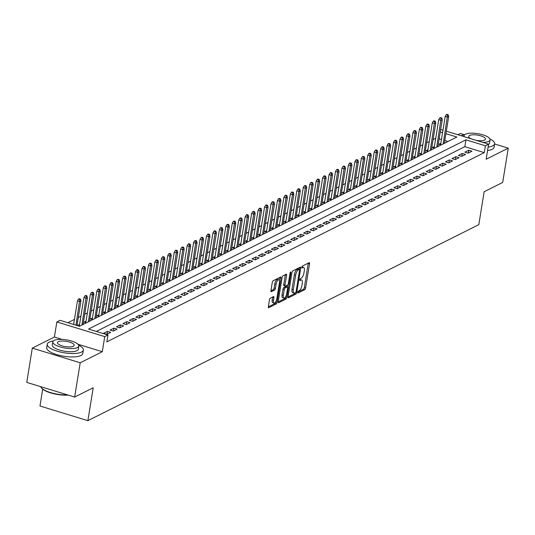 <?xml version="1.0" encoding="UTF-8"?>
<svg xmlns="http://www.w3.org/2000/svg" width="535" height="535" viewBox="0 0 535 535"><rect width="100%" height="100%" fill="white"/><g stroke="black" fill="none" stroke-linecap="round" stroke-linejoin="round"><path stroke-width="0.8" d="M297.748 292.291A1.003 0.381 107 0 0 297.895 293.033A1.003 0.381 107 0 0 298.042 293.013L304.769 289.642A1.438 0.548 107 0 0 305.619 287.977L309.544 263.748A1.438 0.548 107 0 0 309.33 262.692A1.438 0.548 107 0 0 309.13 262.718L302.402 266.096A1.003 0.381 107 0 0 301.8 267.259A1.003 0.381 107 0 0 301.954 268.002A1.003 0.381 107 0 0 302.094 267.981L302.964 267.54A4.594 1.745 107 0 1 303.612 267.453A4.594 1.745 107 0 1 304.295 270.83L303.967 272.85A4.594 1.745 107 0 1 301.245 278.173L300.369 278.615A1.003 0.381 107 0 0 299.774 279.778A1.003 0.381 107 0 0 299.928 280.514A1.003 0.381 107 0 0 300.068 280.494L300.938 280.059A4.594 1.745 107 0 1 301.586 279.972A4.594 1.745 107 0 1 302.268 283.349L301.941 285.369A4.594 1.745 107 0 1 299.212 290.692L298.343 291.127A1.003 0.381 107 0 0 297.748 292.291M270.302 298.202A1.438 0.548 107 0 0 269.453 299.867L268.349 306.662A1.438 0.548 107 0 0 268.563 307.719A1.438 0.548 107 0 0 268.771 307.692L276.241 303.94A1.438 0.548 107 0 0 277.09 302.282L281.015 278.053A1.438 0.548 107 0 0 280.801 276.996A1.438 0.548 107 0 0 280.601 277.023L273.131 280.775A1.438 0.548 107 0 0 272.275 282.433L270.944 290.645A1.438 0.548 107 0 0 271.158 291.702A1.438 0.548 107 0 0 271.359 291.675L274.562 290.07A1.438 0.548 107 0 0 275.411 288.405L276.073 284.332A3.845 1.458 107 0 1 278.889 279.812A3.845 1.458 107 0 1 279.457 282.634L276.876 298.584A3.845 1.458 107 0 1 274.054 303.111A3.845 1.458 107 0 1 273.485 300.282L273.92 297.627A1.438 0.548 107 0 0 273.706 296.571A1.438 0.548 107 0 0 273.505 296.597L270.302 298.202M74.653 397.064L26.75 382.398L32.301 348.118L80.21 362.784L74.653 397.064L93.204 387.761L87.874 420.67L478.818 224.647L484.148 191.737L502.699 182.435L508.25 148.162L486.154 159.236L488.595 144.156L485.372 145.774L484.262 152.629L106.86 341.858L107.97 335.004L104.746 336.622L56.844 321.956L60.067 320.338L79.488 326.283L456.89 137.054L445.909 133.69M80.21 362.784L102.305 351.702L104.746 336.622M288.044 296.785A1.438 0.548 107 0 0 288.258 297.841A1.438 0.548 107 0 0 288.459 297.814L295.935 294.069A1.438 0.548 107 0 0 296.785 292.404L300.71 268.182A1.438 0.548 107 0 0 300.496 267.125A1.438 0.548 107 0 0 300.296 267.152L292.819 270.897A1.438 0.548 107 0 0 291.97 272.562L288.044 296.785M286.085 299.005L278.615 302.75A1.438 0.548 107 0 1 278.414 302.783A1.438 0.548 107 0 1 278.2 301.727L282.126 277.498A1.438 0.548 107 0 1 282.975 275.833L286.171 274.228A1.438 0.548 107 0 1 286.372 274.201A1.438 0.548 107 0 1 286.586 275.257L284.995 285.081A1.438 0.548 107 0 0 285.209 286.138A1.438 0.548 107 0 0 285.409 286.111L287.536 285.048A1.438 0.548 107 0 0 288.385 283.383L290.044 273.158A1.003 0.381 107 0 1 290.779 271.974A1.003 0.381 107 0 1 290.926 272.71L286.941 297.34A1.438 0.548 107 0 1 286.085 299.005L284.794 298.61L278.173 301.927M508.25 148.162L494.614 143.982M464.574 134.787L460.347 133.496L457.853 134.74M79.568 324.437L77.695 325.38L79.929 326.062M86.021 321.207L84.149 322.144L86.382 322.826M92.475 317.971L90.602 318.907L92.836 319.589M98.921 314.734L97.049 315.677L99.283 316.359M105.375 311.497L103.502 312.44L105.736 313.122M111.828 308.267L109.956 309.203L112.189 309.885M118.275 305.03L116.403 305.966L118.636 306.655M124.729 301.793L122.856 302.736L125.09 303.419M131.182 298.563L129.31 299.5L131.543 300.182M137.629 295.327L135.756 296.263L137.99 296.952M144.082 292.09L142.21 293.033L144.443 293.715M150.536 288.86L148.663 289.796L150.897 290.478M156.982 285.623L155.11 286.559L157.343 287.241M163.436 282.386L161.563 283.329L163.797 284.011M169.889 279.15L168.017 280.093L170.25 280.775M176.336 275.92L174.463 276.856L176.697 277.538M182.789 272.683L180.917 273.619L183.151 274.308M189.243 269.446L187.37 270.389L189.604 271.071M195.69 266.216L193.817 267.152L196.051 267.834M202.143 262.979L200.271 263.915L202.504 264.604M208.596 259.742L206.724 260.685L208.958 261.368M215.043 256.512L213.171 257.449L215.411 258.131M221.497 253.276L219.624 254.212L221.858 254.901M227.95 250.039L226.078 250.982L228.311 251.664M234.404 246.802L232.531 247.745L234.765 248.427M240.85 243.572L238.978 244.508L241.211 245.19M247.304 240.335L245.431 241.272L247.665 241.96M253.757 237.099L251.885 238.042L254.118 238.724M260.204 233.869L258.331 234.805L260.565 235.487M266.657 230.632L264.785 231.568L267.018 232.257M273.111 227.395L271.238 228.338L273.472 229.02M279.558 224.165L277.685 225.101L279.919 225.783M286.011 220.928L284.138 221.864L286.372 222.553M292.464 217.691L290.592 218.634L292.826 219.317M298.911 214.455L297.039 215.398L299.272 216.08M305.365 211.225L303.492 212.161L305.726 212.843M311.818 207.988L309.946 208.924L312.179 209.613M318.265 204.751L316.392 205.694L318.626 206.376M324.718 201.521L322.846 202.457L325.079 203.139M331.172 198.284L329.299 199.221L331.533 199.909M337.618 195.048L335.746 195.991L337.98 196.673M344.072 191.818L342.199 192.754L344.433 193.436M350.525 188.581L348.653 189.517L350.886 190.206M356.972 185.344L355.1 186.287L357.333 186.969M363.425 182.107L361.553 183.05L363.787 183.732M369.879 178.877L368.006 179.813L370.24 180.496M376.326 175.64L374.453 176.577L376.687 177.266M382.779 172.404L380.907 173.347L383.14 174.029M389.233 169.174L387.36 170.11L389.594 170.792M395.679 165.937L393.807 166.873L396.04 167.562M402.133 162.7L400.26 163.643L402.494 164.325M408.586 159.47L406.714 160.406L408.947 161.088M415.033 156.233L413.16 157.17L415.401 157.858M421.486 152.997L419.614 153.94L421.847 154.622M427.94 149.76L426.067 150.703L428.301 151.385M434.387 146.53L432.521 147.466L434.754 148.148M468.098 153.15L471.97 151.211L468.734 150.221L464.861 152.161L468.098 153.15M461.651 156.387L465.517 154.448L462.28 153.451L458.415 155.397L461.651 156.387M455.198 159.617L459.07 157.678L455.833 156.688L451.961 158.627L455.198 159.617M448.745 162.854L452.617 160.915L449.38 159.925L445.508 161.864L448.745 162.854M442.298 166.091L446.163 164.151L442.926 163.155L439.061 165.101L442.298 166.091M435.844 169.327L439.716 167.381L436.48 166.392L432.608 168.331L435.844 169.327M429.391 172.558L433.263 170.618L430.026 169.628L426.154 171.568L429.391 172.558M422.944 175.794L426.81 173.855L423.573 172.865L419.707 174.805L422.944 175.794M416.491 179.031L420.363 177.085L417.126 176.095L413.254 178.035L416.491 179.031M410.037 182.261L413.909 180.322L410.673 179.332L406.801 181.271L410.037 182.261M403.591 185.498L407.456 183.559L404.219 182.569L400.354 184.508L403.591 185.498M397.137 188.735L401.009 186.795L397.772 185.799L393.9 187.745L397.137 188.735M390.684 191.965L394.556 190.025L391.319 189.036L387.447 190.975L390.684 191.965M384.237 195.201L388.102 193.262L384.866 192.272L381 194.212L384.237 195.201M377.784 198.438L381.656 196.499L378.419 195.502L374.547 197.448L377.784 198.438M371.33 201.675L375.202 199.729L371.965 198.739L368.093 200.678L371.33 201.675M364.877 204.905L368.749 202.966L365.512 201.976L361.64 203.915L364.877 204.905M358.43 208.142L362.302 206.202L359.065 205.213L355.193 207.152L358.43 208.142M351.976 211.378L355.849 209.432L352.612 208.443L348.74 210.382L351.976 211.378M345.523 214.609L349.395 212.669L346.158 211.679L342.286 213.619L345.523 214.609M339.076 217.845L342.948 215.906L339.712 214.916L335.84 216.856L339.076 217.845M332.623 221.082L336.495 219.143L333.258 218.146L329.386 220.092L332.623 221.082M326.169 224.312L330.041 222.373L326.805 221.383L322.933 223.322L326.169 224.312M319.723 227.549L323.595 225.609L320.358 224.62L316.486 226.559L319.723 227.549M313.269 230.786L317.141 228.846L313.905 227.85L310.032 229.796L313.269 230.786M306.816 234.022L310.688 232.076L307.451 231.087L303.579 233.026L306.816 234.022M300.369 237.252L304.241 235.313L301.004 234.323L297.132 236.263L300.369 237.252M293.916 240.489L297.788 238.55L294.551 237.56L290.679 239.499L293.916 240.489M287.462 243.726L291.334 241.78L288.097 240.79L284.225 242.729L287.462 243.726M281.015 246.956L284.881 245.017L281.644 244.027L277.779 245.966L281.015 246.956M274.562 250.193L278.434 248.253L275.197 247.264L271.325 249.203L274.562 250.193M268.109 253.429L271.981 251.483L268.744 250.494L264.872 252.44L268.109 253.429M261.662 256.66L265.527 254.72L262.29 253.73L258.425 255.67L261.662 256.66M255.208 259.896L259.08 257.957L255.844 256.967L251.972 258.907L255.208 259.896M248.755 263.133L252.627 261.194L249.39 260.197L245.518 262.143L248.755 263.133M242.308 266.37L246.174 264.424L242.937 263.434L239.071 265.373L242.308 266.37M235.855 269.6L239.727 267.661L236.49 266.671L232.618 268.61L235.855 269.6M229.401 272.837L233.273 270.897L230.037 269.907L226.165 271.847L229.401 272.837M222.955 276.073L226.82 274.127L223.583 273.138L219.718 275.077L222.955 276.073M216.501 279.303L220.373 277.364L217.136 276.374L213.264 278.314L216.501 279.303M210.048 282.54L213.92 280.601L210.683 279.611L206.811 281.55L210.048 282.54M203.601 285.777L207.466 283.831L204.23 282.841L200.364 284.787L203.601 285.777M197.148 289.007L201.02 287.068L197.783 286.078L193.911 288.017L197.148 289.007M190.694 292.244L194.566 290.304L191.329 289.315L187.457 291.254L190.694 292.244M184.247 295.48L188.113 293.541L184.876 292.545L181.011 294.491L184.247 295.48M177.794 298.717L181.666 296.771L178.429 295.781L174.557 297.721L177.794 298.717M171.34 301.947L175.212 300.008L171.976 299.018L168.104 300.958L171.34 301.947M164.894 305.184L168.759 303.245L165.522 302.255L161.65 304.194L164.894 305.184M158.44 308.421L162.312 306.475L159.076 305.485L155.203 307.424L158.44 308.421M151.987 311.651L155.859 309.712L152.622 308.722L148.75 310.661L151.987 311.651M145.533 314.888L149.405 312.948L146.169 311.959L142.297 313.898L145.533 314.888M139.087 318.124L142.959 316.178L139.722 315.189L135.85 317.135L139.087 318.124M132.633 321.354L136.505 319.415L133.268 318.425L129.396 320.365L132.633 321.354M126.18 324.591L130.052 322.652L126.815 321.662L122.943 323.601L126.18 324.591M119.733 327.828L123.605 325.889L120.368 324.892L116.496 326.838L119.733 327.828M113.28 331.058L117.152 329.119L113.915 328.129L110.043 330.068L113.28 331.058M106.826 334.295L110.698 332.355L107.461 331.366L103.589 333.305L106.826 334.295M484.262 152.629L464.841 146.684L96.353 331.446M435.724 138.277L433.096 139.595M429.277 141.514L426.649 142.832M422.824 144.744L420.196 146.062M416.37 147.981L413.742 149.298M409.924 151.218L407.295 152.535M403.47 154.454L400.842 155.772M397.017 157.685L394.389 159.002M390.57 160.921L387.942 162.239M384.117 164.158L381.488 165.475M377.663 167.388L375.035 168.706M371.216 170.625L368.588 171.942M364.763 173.862L362.135 175.179M358.31 177.092L355.681 178.409M351.863 180.328L349.235 181.646M345.409 183.565L342.781 184.883M338.956 186.802L336.328 188.119M332.502 190.032L329.881 191.349M326.056 193.269L323.428 194.586M319.602 196.505L316.974 197.823M313.149 199.736L310.527 201.053M306.702 202.972L304.074 204.29M300.249 206.209L297.62 207.526M293.795 209.439L291.167 210.757M287.349 212.676L284.72 213.993M280.895 215.913L278.267 217.23M274.442 219.149L271.813 220.467M267.995 222.379L265.367 223.697M261.541 225.616L258.913 226.934M255.088 228.853L252.46 230.17M248.641 232.083L246.013 233.4M242.188 235.32L239.56 236.637M235.734 238.556L233.106 239.874M229.288 241.787L226.659 243.104M222.834 245.023L220.206 246.341M216.381 248.26L213.753 249.577M209.934 251.497L207.306 252.814M203.481 254.727L200.852 256.044M197.027 257.964L194.399 259.281M190.58 261.2L187.952 262.518M184.127 264.43L181.499 265.748M177.673 267.667L175.045 268.985M171.227 270.904L168.599 272.221M164.773 274.134L162.145 275.451M158.32 277.371L155.692 278.688M151.873 280.608L149.245 281.925M145.42 283.844L142.791 285.162M138.966 287.074L136.338 288.392M132.513 290.311L129.891 291.628M126.066 293.548L123.438 294.865M119.613 296.778L116.984 298.095M113.159 300.015L110.538 301.332M106.712 303.251L104.084 304.569M100.259 306.481L97.631 307.799M93.806 309.718L91.177 311.036M87.359 312.955L84.731 314.272M80.905 316.192L78.277 317.509M74.452 319.422L67.865 322.725M447.976 141.521L444.799 140.544M441.455 139.521L439.155 138.819M440.84 143.293L438.967 144.229L441.201 144.918M444.438 142.778L445.073 142.979M437.984 146.015L438.62 146.209M431.538 149.252L432.173 149.446M425.084 152.482L425.72 152.682M418.631 155.718L419.266 155.912M412.184 158.955L412.819 159.149M405.731 162.192L406.366 162.386M399.277 165.422L399.912 165.616M392.824 168.659L393.466 168.853M386.377 171.895L387.012 172.089M379.924 175.126L380.559 175.326M373.47 178.362L374.112 178.556M367.023 181.599L367.659 181.793M360.57 184.829L361.205 185.03M354.116 188.066L354.758 188.26M347.67 191.303L348.305 191.497M341.216 194.539L341.852 194.733M334.763 197.769L335.405 197.963M328.316 201.006L328.951 201.2M321.863 204.243L322.498 204.437M315.409 207.473L316.045 207.667M308.962 210.71L309.598 210.904M302.509 213.946L303.144 214.14M296.056 217.177L296.691 217.377M289.609 220.413L290.244 220.607M283.155 223.65L283.791 223.844M276.702 226.887L277.337 227.081M270.255 230.117L270.891 230.311M263.802 233.354L264.437 233.548M257.348 236.59L257.984 236.784M250.902 239.82L251.537 240.014M244.448 243.057L245.083 243.251M237.995 246.294L238.63 246.488M231.548 249.524L232.183 249.725M225.095 252.761L225.73 252.955M218.641 255.998L219.276 256.191M212.194 259.234L212.83 259.428M205.741 262.464L206.376 262.658M199.287 265.701L199.923 265.895M192.834 268.938L193.476 269.132M186.387 272.168L187.023 272.362M179.934 275.405L180.569 275.599M173.48 278.641L174.122 278.835M167.034 281.871L167.669 282.072M160.58 285.108L161.216 285.302M154.127 288.345L154.769 288.539M147.68 291.582L148.315 291.776M141.227 294.812L141.862 295.006M134.773 298.048L135.415 298.242M128.326 301.285L128.962 301.479M121.873 304.515L122.508 304.709M115.42 307.752L116.055 307.946M108.973 310.989L109.608 311.183M102.519 314.219L103.155 314.419M96.066 317.456L96.701 317.65M89.619 320.692L90.254 320.886M83.166 323.929L83.801 324.123M42.693 389.159L39.964 406.005L87.874 420.67M62.174 339.417L54.396 337.037L32.301 348.118M54.396 337.037L56.844 321.956M440.659 129.503L442.967 130.186M485.372 145.774L465.952 139.829L88.549 329.058L107.97 335.004M446.31 131.209L488.595 144.156M442.565 132.667L440.265 131.964M464.841 146.684L465.952 139.829M468.734 150.221L468.272 153.063M462.28 153.451L461.825 156.3M455.833 156.688L455.372 159.53M449.38 159.925L448.918 162.767M442.926 163.155L442.472 166.004M436.48 166.392L436.018 169.241M430.026 169.628L429.565 172.471M423.573 172.865L423.111 175.707M417.126 176.095L416.665 178.944M410.673 179.332L410.211 182.174M404.219 182.569L403.758 185.411M397.772 185.799L397.311 188.648M391.319 189.036L390.858 191.878M384.866 192.272L384.404 195.114M378.419 195.502L377.957 198.351M371.965 198.739L371.504 201.588M365.512 201.976L365.051 204.818M359.065 205.213L358.604 208.055M352.612 208.443L352.15 211.292M346.158 211.679L345.697 214.522M339.712 214.916L339.25 217.758M333.258 218.146L332.797 220.995M326.805 221.383L326.343 224.225M320.358 224.62L319.897 227.462M313.905 227.85L313.443 230.699M307.451 231.087L306.99 233.935M301.004 234.323L300.543 237.165M294.551 237.56L294.089 240.402M288.097 240.79L287.636 243.639M281.644 244.027L281.189 246.869M275.197 247.264L274.736 250.106M268.744 250.494L268.282 253.343M262.29 253.73L261.836 256.573M255.844 256.967L255.382 259.809M249.39 260.197L248.929 263.046M242.937 263.434L242.482 266.283M236.49 266.671L236.029 269.513M230.037 269.907L229.575 272.75M223.583 273.138L223.122 275.986M217.136 276.374L216.675 279.216M210.683 279.611L210.222 282.453M204.23 282.841L203.768 285.69M197.783 286.078L197.321 288.92M191.329 289.315L190.868 292.157M184.876 292.545L184.414 295.394M178.429 295.781L177.968 298.63M171.976 299.018L171.514 301.86M165.522 302.255L165.061 305.097M159.076 305.485L158.614 308.334M152.622 308.722L152.161 311.564M146.169 311.959L145.707 314.801M139.722 315.189L139.261 318.037M133.268 318.425L132.807 321.267M126.815 321.662L126.354 324.504M120.368 324.892L119.907 327.741M113.915 328.129L113.453 330.978M107.461 331.366L107 334.208M102.305 351.702L77.99 344.259M301.586 279.972L300.289 279.578A4.594 1.745 107 0 0 299.814 279.591M303.612 267.453L302.315 267.059A4.594 1.745 107 0 0 301.84 267.072M297.788 292.09L303.472 289.241A1.438 0.548 107 0 0 304.321 287.583L308.247 263.354A1.438 0.548 107 0 0 308.274 263.146M299.172 269.286L299.413 267.781A1.438 0.548 107 0 0 299.439 267.58M288.017 296.992L294.638 293.675A1.438 0.548 107 0 0 295.327 292.638M295.541 292.531A1.003 0.381 107 0 0 296.136 291.368L299.58 270.101A1.003 0.381 107 0 0 299.433 269.366A1.003 0.381 107 0 0 299.292 269.386L298.376 269.847A4.594 1.745 107 0 0 295.648 275.171L293.294 289.702A4.594 1.745 107 0 0 293.976 293.08A4.594 1.745 107 0 0 294.624 292.993L295.541 292.531M298.242 269.065A1.003 0.381 107 0 0 298.135 268.971A1.003 0.381 107 0 0 297.995 268.985L299.292 269.386M293.976 293.08L292.678 292.685A4.594 1.745 107 0 1 292.003 289.308L294.357 274.769A4.594 1.745 107 0 1 297.079 269.446L297.995 268.985M284.118 285.717A1.438 0.548 107 0 1 283.911 285.743A1.438 0.548 107 0 1 283.704 284.687L285.295 274.863A1.438 0.548 107 0 0 285.322 274.656M287.576 285.028L287.275 286.86M285.697 296.611L286.941 297.34M283.343 295.28A3.845 1.458 107 0 0 283.911 298.102A3.845 1.458 107 0 0 286.733 293.581L287.643 287.964A1.438 0.548 107 0 0 287.429 286.907A1.438 0.548 107 0 0 287.228 286.934L285.108 287.997A1.438 0.548 107 0 0 284.252 289.662L283.343 295.28L282.052 294.885A3.845 1.458 107 0 0 282.62 297.707L283.911 298.102M286.285 286.646A1.438 0.548 107 0 0 286.138 286.513A1.438 0.548 107 0 0 285.931 286.539L287.228 286.934M282.052 294.885L282.962 289.261A1.438 0.548 107 0 1 283.811 287.603L285.931 286.539M284.794 298.61A1.438 0.548 107 0 0 285.643 296.945M274.054 303.111L272.763 302.71A3.845 1.458 107 0 1 272.195 299.888L272.623 297.233A1.438 0.548 107 0 0 272.649 297.025M278.889 279.812L277.591 279.417A3.845 1.458 107 0 0 274.776 283.938L276.073 284.332M270.917 290.846L273.265 289.676A1.438 0.548 107 0 0 274.114 288.011L274.776 283.938M279.31 280.2L279.718 277.658A1.438 0.548 107 0 0 279.745 277.451M268.329 306.863L274.943 303.546A1.438 0.548 107 0 0 275.799 301.88L275.839 301.62M448.203 114.724L446.906 114.329L446.264 114.65L447.554 115.045L448.203 114.724L448.691 116.536L447.527 117.118L445.194 116.403L440.606 144.738M447.554 115.045L443.187 143.922M448.691 116.536L444.344 143.34M445.194 116.403L446.264 114.65M488.121 147.085A18.297 5.758 9.2 0 0 492.762 145.874A18.297 5.758 9.2 0 0 494.634 143.841A18.297 5.758 9.2 0 0 489.92 138.926M464.54 134.813A18.297 5.758 9.2 0 0 460.976 135.703M487.566 150.509A18.297 5.758 9.2 0 0 492.207 149.298A18.297 5.758 9.2 0 0 494.079 147.272L494.634 143.841M482.757 142.363A13.174 4.146 9.2 0 0 488.743 141.334A13.174 4.146 9.2 0 0 490.087 139.869L489.579 143.026A13.174 4.146 -170.8 0 1 488.575 144.289M490.087 139.869A13.174 4.146 9.2 0 0 480.39 134.185A13.174 4.146 9.2 0 0 465.437 134.198A13.174 4.146 9.2 0 0 464.086 135.656A13.174 4.146 9.2 0 0 464.32 136.719M475.903 140.27A8.486 2.675 9.2 0 0 484.596 140.063A8.486 2.675 9.2 0 0 485.466 139.12A8.486 2.675 9.2 0 0 479.22 135.455A8.486 2.675 9.2 0 0 469.576 135.462A8.486 2.675 9.2 0 0 468.707 136.405A8.486 2.675 9.2 0 0 471.168 138.819M53.273 341.029A18.297 5.758 9.2 0 0 49.126 342.179A18.297 5.758 9.2 0 0 47.247 344.206A18.297 5.758 9.2 0 0 60.716 352.104A18.297 5.758 9.2 0 0 81.494 352.084A18.297 5.758 9.2 0 0 83.366 350.057A18.297 5.758 9.2 0 0 78.652 345.142M47.247 344.206L46.692 347.636A18.297 5.758 9.2 0 0 60.161 355.528A18.297 5.758 9.2 0 0 80.939 355.514A18.297 5.758 9.2 0 0 82.811 353.488L83.366 350.057M78.819 346.085L78.311 349.235A13.174 4.146 -170.8 0 1 76.96 350.699A13.174 4.146 -170.8 0 1 62.006 350.713A13.174 4.146 -170.8 0 1 52.303 345.028L52.818 341.872A13.174 4.146 9.2 0 0 62.515 347.556A13.174 4.146 9.2 0 0 77.468 347.543A13.174 4.146 9.2 0 0 78.819 346.085A13.174 4.146 9.2 0 0 69.122 340.4A13.174 4.146 9.2 0 0 54.169 340.414A13.174 4.146 9.2 0 0 52.818 341.872M58.308 341.678A8.486 2.675 9.2 0 0 57.439 342.621A8.486 2.675 9.2 0 0 63.692 346.285A8.486 2.675 9.2 0 0 73.328 346.279A8.486 2.675 9.2 0 0 74.198 345.336A8.486 2.675 9.2 0 0 67.945 341.671A8.486 2.675 9.2 0 0 58.308 341.678M40.66 386.658A18.297 5.758 9.2 0 0 41.262 387.668A18.297 5.758 9.2 0 0 67.611 394.904M68.286 395.111A17.856 5.624 -170.8 0 1 41.61 388.102A17.856 5.624 -170.8 0 1 41.442 387.888M441.749 117.961L440.452 117.566L439.81 117.887L441.107 118.282L441.749 117.961L442.238 119.773L441.074 120.355L438.747 119.639L434.159 147.968M441.107 118.282L436.734 147.158M442.238 119.773L437.897 146.577M438.747 119.639L439.81 117.887M435.296 121.198L434.005 120.796L433.357 121.124L434.654 121.519L435.296 121.198L435.784 123.003L434.627 123.592L432.293 122.876L427.706 151.204M434.654 121.519L430.28 150.388M435.784 123.003L431.444 149.807M432.293 122.876L433.357 121.124M428.849 124.428L427.552 124.033L426.91 124.354L428.201 124.755L428.849 124.428L429.331 126.24L428.174 126.822L425.84 126.113L421.252 154.441M428.201 124.755L423.834 153.625M429.331 126.24L424.991 153.043M425.84 126.113L426.91 124.354M422.396 127.664L421.098 127.27L420.457 127.591L421.747 127.985L422.396 127.664L422.884 129.477L421.72 130.058L419.393 129.343L414.806 157.671M421.747 127.985L417.38 156.862M422.884 129.477L418.544 156.28M419.393 129.343L420.457 127.591M415.942 130.901L414.652 130.5L414.003 130.828L415.3 131.222L415.942 130.901L416.431 132.713L415.267 133.295L412.94 132.58L408.352 160.908M415.3 131.222L410.927 160.099M416.431 132.713L412.09 159.51M412.94 132.58L414.003 130.828M409.496 134.131L408.198 133.737L407.556 134.058L408.847 134.459L409.496 134.131L409.977 135.944L408.82 136.525L406.486 135.816L401.899 164.145M408.847 134.459L404.48 163.329M409.977 135.944L405.637 162.747M406.486 135.816L407.556 134.058M403.042 137.368L401.745 136.973L401.103 137.294L402.394 137.689L403.042 137.368L403.53 139.18L402.367 139.762L400.04 139.046L395.452 167.375M402.394 137.689L398.027 166.566M403.53 139.18L399.19 165.984M400.04 139.046L401.103 137.294M396.589 140.605L395.298 140.203L394.649 140.531L395.947 140.926L396.589 140.605L397.077 142.417L395.913 142.999L393.586 142.283L388.998 170.611M395.947 140.926L391.573 169.802M397.077 142.417L392.737 169.22M393.586 142.283L394.649 140.531M390.142 143.835L388.845 143.44L388.196 143.768L389.493 144.162L390.142 143.835L390.624 145.647L389.467 146.229L387.133 145.52L382.545 173.848M389.493 144.162L385.126 173.032M390.624 145.647L386.283 172.451M387.133 145.52L388.196 143.768M383.689 147.071L382.391 146.677L381.749 146.998L383.04 147.392L383.689 147.071L384.177 148.884L383.013 149.466L380.686 148.75L376.098 177.078M383.04 147.392L378.673 176.269M384.177 148.884L379.837 175.687M380.686 148.75L381.749 146.998M377.235 150.308L375.944 149.914L375.296 150.235L376.593 150.629L377.235 150.308L377.723 152.121L376.56 152.702L374.233 151.987L369.645 180.315M376.593 150.629L372.22 179.506M377.723 152.121L373.383 178.924M374.233 151.987L375.296 150.235M370.788 153.545L369.491 153.144L368.842 153.471L370.14 153.866L370.788 153.545L371.27 155.351L370.113 155.932L367.779 155.224L363.191 183.552M370.14 153.866L365.773 182.736M371.27 155.351L366.93 182.154M367.779 155.224L368.842 153.471M364.335 156.775L363.038 156.38L362.396 156.701L363.686 157.103L364.335 156.775L364.823 158.587L363.66 159.169L361.332 158.46L356.738 186.789M363.686 157.103L359.319 185.973M364.823 158.587L360.483 185.391M361.332 158.46L362.396 156.701M357.882 160.012L356.591 159.617L355.942 159.938L357.24 160.333L357.882 160.012L358.37 161.824L357.206 162.406L354.879 161.69L350.291 190.019M357.24 160.333L352.866 189.209M358.37 161.824L354.03 188.628M354.879 161.69L355.942 159.938M351.428 163.249L350.137 162.847L349.489 163.175L350.786 163.57L351.428 163.249L351.916 165.061L350.759 165.643L348.425 164.927L343.838 193.255M350.786 163.57L346.419 192.446M351.916 165.061L347.576 191.858M348.425 164.927L349.489 163.175M344.981 166.479L343.684 166.084L343.042 166.405L344.333 166.806L344.981 166.479L345.47 168.291L344.306 168.873L341.979 168.164L337.384 196.492M344.333 166.806L339.966 195.676M345.47 168.291L341.129 195.094M341.979 168.164L343.042 166.405M338.528 169.715L337.237 169.321L336.589 169.642L337.886 170.036L338.528 169.715L339.016 171.528L337.852 172.109L335.525 171.394L330.938 199.722M337.886 170.036L333.512 198.913M339.016 171.528L334.676 198.331M335.525 171.394L336.589 169.642M332.075 172.952L330.784 172.551L330.135 172.879L331.433 173.273L332.075 172.952L332.563 174.764L331.406 175.346L329.072 174.631L324.484 202.959M331.433 173.273L327.066 202.15M332.563 174.764L328.222 201.568M329.072 174.631L330.135 172.879M325.628 176.182L324.33 175.788L323.688 176.115L324.979 176.51L325.628 176.182L326.116 177.995L324.952 178.576L322.625 177.867L318.031 206.196M324.979 176.51L320.612 205.38M326.116 177.995L321.769 204.798M322.625 177.867L323.688 176.115M319.174 179.419L317.884 179.024L317.235 179.345L318.532 179.74L319.174 179.419L319.662 181.231L318.499 181.813L316.172 181.097L311.584 209.426M318.532 179.74L314.159 208.617M319.662 181.231L315.322 208.035M316.172 181.097L317.235 179.345M312.721 182.656L311.43 182.261L310.781 182.582L312.079 182.977L312.721 182.656L313.209 184.468L312.052 185.05L309.718 184.334L305.131 212.662M312.079 182.977L307.705 211.853M313.209 184.468L308.869 211.272M309.718 184.334L310.781 182.582M306.274 185.892L304.977 185.491L304.335 185.819L305.625 186.213L306.274 185.892L306.762 187.698L305.599 188.28L303.265 187.571L298.677 215.899M305.625 186.213L301.258 215.083M306.762 187.698L302.415 214.502M303.265 187.571L304.335 185.819M299.821 189.123L298.523 188.728L297.881 189.049L299.179 189.45L299.821 189.123L300.309 190.935L299.145 191.517L296.818 190.801L292.23 219.136M299.179 189.45L294.805 218.32M300.309 190.935L295.969 217.738M296.818 190.801L297.881 189.049M293.367 192.359L292.077 191.965L291.428 192.286L292.725 192.68L293.367 192.359L293.855 194.172L292.698 194.753L290.365 194.038L285.777 222.366M292.725 192.68L288.352 221.557M293.855 194.172L289.515 220.975M290.365 194.038L291.428 192.286M286.921 195.596L285.623 195.195L284.981 195.522L286.272 195.917L286.921 195.596L287.409 197.408L286.245 197.99L283.911 197.275L279.323 225.603M286.272 195.917L281.905 224.794M287.409 197.408L283.062 224.205M283.911 197.275L284.981 195.522M280.467 198.826L279.17 198.431L278.528 198.752L279.825 199.154L280.467 198.826L280.955 200.638L279.792 201.22L277.464 200.511L272.877 228.84M279.825 199.154L275.451 228.024M280.955 200.638L276.615 227.442M277.464 200.511L278.528 198.752M274.014 202.063L272.723 201.668L272.074 201.989L273.372 202.384L274.014 202.063L274.502 203.875L273.345 204.457L271.011 203.741L266.423 232.07M273.372 202.384L268.998 231.26M274.502 203.875L270.162 230.679M271.011 203.741L272.074 201.989M267.567 205.3L266.269 204.898L265.627 205.226L266.918 205.621L267.567 205.3L268.055 207.112L266.891 207.694L264.558 206.978L259.97 235.306M266.918 205.621L262.551 234.497M268.055 207.112L263.708 233.915M264.558 206.978L265.627 205.226M261.113 208.53L259.816 208.135L259.174 208.463L260.471 208.857L261.113 208.53L261.602 210.342L260.438 210.924L258.111 210.215L253.523 238.543M260.471 208.857L256.098 237.727M261.602 210.342L257.261 237.145M258.111 210.215L259.174 208.463M254.66 211.766L253.369 211.372L252.721 211.693L254.018 212.087L254.66 211.766L255.148 213.579L253.991 214.16L251.657 213.445L247.07 241.773M254.018 212.087L249.644 240.964M255.148 213.579L250.808 240.382M251.657 213.445L252.721 211.693M248.213 215.003L246.916 214.609L246.274 214.93L247.565 215.324L248.213 215.003L248.701 216.815L247.538 217.397L245.204 216.682L240.616 245.01M247.565 215.324L243.198 244.201M248.701 216.815L244.355 243.619M245.204 216.682L246.274 214.93M241.76 218.24L240.462 217.839L239.82 218.166L241.118 218.561L241.76 218.24L242.248 220.046L241.084 220.627L238.757 219.918L234.169 248.247M241.118 218.561L236.744 247.431M242.248 220.046L237.908 246.849M238.757 219.918L239.82 218.166M235.306 221.47L234.016 221.075L233.367 221.396L234.664 221.798L235.306 221.47L235.795 223.282L234.638 223.864L232.304 223.148L227.716 251.483M234.664 221.798L230.291 250.668M235.795 223.282L231.454 250.086M232.304 223.148L233.367 221.396M228.86 224.707L227.562 224.312L226.92 224.633L228.211 225.028L228.86 224.707L229.341 226.519L228.184 227.101L225.85 226.385L221.263 254.713M228.211 225.028L223.844 253.904M229.341 226.519L225.001 253.322M225.85 226.385L226.92 224.633M222.406 227.943L221.109 227.542L220.467 227.87L221.757 228.264L222.406 227.943L222.894 229.756L221.731 230.338L219.403 229.622L214.816 257.95M221.757 228.264L217.391 257.141M222.894 229.756L218.554 256.553M219.403 229.622L220.467 227.87M215.953 231.173L214.662 230.779L214.013 231.1L215.311 231.501L215.953 231.173L216.441 232.986L215.277 233.568L212.95 232.859L208.362 261.187M215.311 231.501L210.937 260.371M216.441 232.986L212.101 259.789M212.95 232.859L214.013 231.1M209.506 234.41L208.209 234.016L207.567 234.337L208.857 234.731L209.506 234.41L209.987 236.223L208.831 236.804L206.497 236.089L201.909 264.417M208.857 234.731L204.49 263.608M209.987 236.223L205.647 263.026M206.497 236.089L207.567 234.337M203.053 237.647L201.755 237.246L201.113 237.573L202.404 237.968L203.053 237.647L203.541 239.459L202.377 240.041L200.05 239.326L195.462 267.654M202.404 237.968L198.037 266.845M203.541 239.459L199.201 266.263M200.05 239.326L201.113 237.573M196.599 240.877L195.308 240.482L194.66 240.803L195.957 241.205L196.599 240.877L197.087 242.689L195.924 243.271L193.596 242.562L189.009 270.891M195.957 241.205L191.583 270.075M197.087 242.689L192.747 269.493M193.596 242.562L194.66 240.803M190.152 244.114L188.855 243.719L188.206 244.04L189.504 244.435L190.152 244.114L190.634 245.926L189.477 246.508L187.143 245.792L182.555 274.121M189.504 244.435L185.137 273.311M190.634 245.926L186.294 272.73M187.143 245.792L188.206 244.04M183.699 247.351L182.402 246.956L181.76 247.277L183.05 247.672L183.699 247.351L184.187 249.163L183.023 249.745L180.696 249.029L176.109 277.357M183.05 247.672L178.683 276.548M184.187 249.163L179.847 275.966M180.696 249.029L181.76 247.277M177.245 250.581L175.955 250.186L175.306 250.514L176.603 250.908L177.245 250.581L177.734 252.393L176.57 252.975L174.243 252.266L169.655 280.594M176.603 250.908L172.23 279.778M177.734 252.393L173.393 279.196M174.243 252.266L175.306 250.514M170.799 253.817L169.501 253.423L168.853 253.744L170.15 254.145L170.799 253.817L171.28 255.63L170.123 256.212L167.789 255.496L163.202 283.831M170.15 254.145L165.783 283.015M171.28 255.63L166.94 282.433M167.789 255.496L168.853 253.744M164.345 257.054L163.048 256.66L162.406 256.981L163.697 257.375L164.345 257.054L164.833 258.866L163.67 259.448L161.343 258.733L156.748 287.061M163.697 257.375L159.33 286.252M164.833 258.866L160.493 285.67M161.343 258.733L162.406 256.981M157.892 260.291L156.601 259.89L155.952 260.217L157.25 260.612L157.892 260.291L158.38 262.096L157.216 262.685L154.889 261.969L150.302 290.298M157.25 260.612L152.876 289.488M158.38 262.096L154.04 288.9M154.889 261.969L155.952 260.217M151.438 263.521L150.148 263.126L149.499 263.447L150.796 263.849L151.438 263.521L151.927 265.333L150.77 265.915L148.436 265.206L143.848 293.534M150.796 263.849L146.429 292.719M151.927 265.333L147.586 292.137M148.436 265.206L149.499 263.447M144.992 266.758L143.694 266.363L143.052 266.684L144.343 267.079L144.992 266.758L145.48 268.57L144.316 269.152L141.989 268.436L137.395 296.764M144.343 267.079L139.976 295.955M145.48 268.57L141.14 295.373M141.989 268.436L143.052 266.684M138.538 269.994L137.248 269.593L136.599 269.921L137.896 270.315L138.538 269.994L139.026 271.807L137.863 272.389L135.536 271.673L130.948 300.001M137.896 270.315L133.523 299.192M139.026 271.807L134.686 298.61M135.536 271.673L136.599 269.921M132.085 273.224L130.794 272.83L130.145 273.151L131.443 273.552L132.085 273.224L132.573 275.037L131.416 275.619L129.082 274.91L124.494 303.238M131.443 273.552L127.076 302.422M132.573 275.037L128.233 301.84M129.082 274.91L130.145 273.151M125.638 276.461L124.341 276.067L123.699 276.388L124.989 276.782L125.638 276.461L126.126 278.274L124.963 278.855L122.635 278.14L118.041 306.468M124.989 276.782L120.622 305.659M126.126 278.274L121.786 305.077M122.635 278.14L123.699 276.388M119.185 279.698L117.894 279.303L117.245 279.624L118.543 280.019L119.185 279.698L119.673 281.51L118.509 282.092L116.182 281.377L111.594 309.705M118.543 280.019L114.169 308.896M119.673 281.51L115.333 308.314M116.182 281.377L117.245 279.624M112.731 282.928L111.44 282.534L110.792 282.861L112.089 283.256L112.731 282.928L113.219 284.74L112.062 285.322L109.728 284.613L105.141 312.942M112.089 283.256L107.722 312.126M113.219 284.74L108.879 311.544M109.728 284.613L110.792 282.861M106.284 286.165L104.987 285.77L104.345 286.091L105.636 286.492L106.284 286.165L106.773 287.977L105.609 288.559L103.275 287.843L98.687 316.178M105.636 286.492L101.269 315.362M106.773 287.977L102.426 314.781M103.275 287.843L104.345 286.091M99.831 289.402L98.534 289.007L97.892 289.328L99.189 289.723L99.831 289.402L100.319 291.214L99.156 291.796L96.828 291.08L92.241 319.408M99.189 289.723L94.815 318.599M100.319 291.214L95.979 318.017M96.828 291.08L97.892 289.328M93.378 292.638L92.087 292.237L91.438 292.565L92.736 292.959L93.378 292.638L93.866 294.444L92.709 295.032L90.375 294.317L85.787 322.645M92.736 292.959L88.362 321.836M93.866 294.444L89.526 321.247M90.375 294.317L91.438 292.565M86.931 295.868L85.633 295.474L84.991 295.795L86.282 296.196L86.931 295.868L87.419 297.681L86.255 298.262L83.921 297.554L79.334 325.882M86.282 296.196L81.915 325.066M87.419 297.681L83.072 324.484M83.921 297.554L84.991 295.795M80.477 299.105L79.18 298.711L78.538 299.032L79.835 299.426L80.477 299.105L80.966 300.917L79.802 301.499L77.475 300.784L73.636 324.491M79.835 299.426L75.963 325.206M80.966 300.917L76.98 325.514M77.475 300.784L78.538 299.032M299.787 279.705L300.938 280.059M301.814 267.192L302.964 267.54M308.247 263.354L309.544 263.748M304.321 287.583L305.619 287.977M303.472 289.241L304.769 289.642M299.413 267.781L300.71 268.182M295.888 292.13L296.785 292.404M294.638 293.675L295.935 294.069M288.104 297.707L288.459 297.814M297.079 269.446L298.376 269.847M294.357 274.769L295.648 275.171M292.003 289.308L293.294 289.702M278.26 302.643L278.615 302.75M285.295 274.863L286.586 275.257M283.704 284.687L284.995 285.081M290.244 272.502L290.926 272.71M283.811 287.603L285.108 287.997M282.962 289.261L284.252 289.662M272.623 297.233L273.92 297.627M272.195 299.888L273.485 300.282M274.114 288.011L275.411 288.405M273.265 289.676L274.562 290.07M271.004 291.562L271.359 291.675M279.718 277.658L281.015 278.053M275.799 301.88L277.09 302.282M274.943 303.546L276.241 303.94M268.416 307.578L268.771 307.692M298.135 268.971L299.433 269.366M283.911 285.743L285.209 286.138M286.138 286.513L287.429 286.907M463.932 136.606L464.086 135.656M41.61 388.102L41.262 387.668"/></g></svg>
